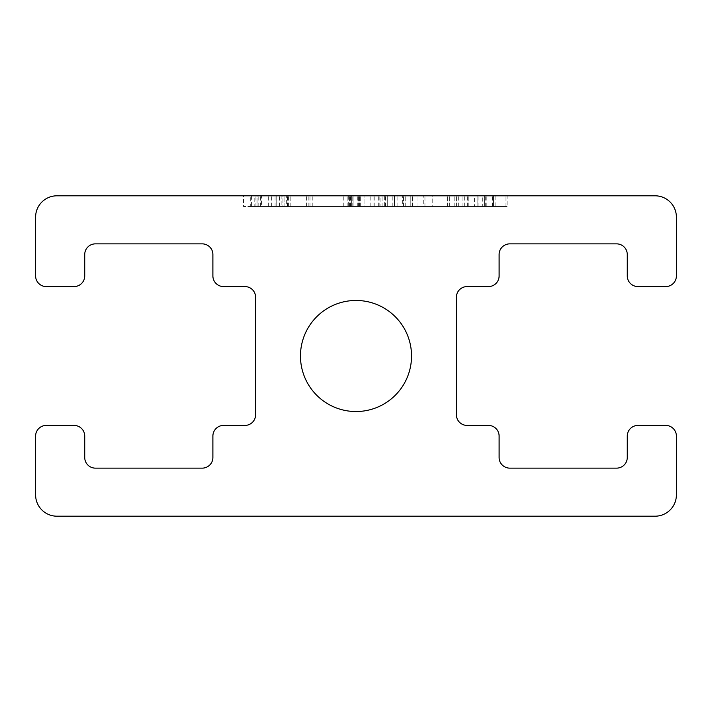 <?xml version="1.0" encoding="UTF-8"?>
<svg xmlns="http://www.w3.org/2000/svg" width="712" height="712" viewBox="0 0 712 712"><rect width="100%" height="100%" fill="white"/><g stroke="black" fill="none" stroke-linecap="round" stroke-linejoin="round"><path stroke-width="0.53" stroke-dasharray="3.56 2.67" d="M411.536 356A55.536 55.536 0 0 1 356 411.536A55.536 55.536 0 0 1 300.464 356A55.536 55.536 0 0 1 356 300.464A55.536 55.536 0 0 1 411.536 356M394.466 195.8L495.837 195.8L394.466 195.8L426.007 195.8L394.466 195.8L394.466 206.48L426.007 206.48L394.466 206.48L394.466 195.8L394.466 206.48L410.237 206.48L410.237 195.8L423.747 195.8L379.825 195.8L507.104 195.8L374.192 195.8L477.823 195.8L410.237 195.8L410.237 206.48L423.747 206.48L423.747 195.8M254.789 195.8L371.94 195.8L254.789 195.8L254.789 206.48L276.194 206.48L276.194 195.8L276.194 206.48L257.041 206.48L257.041 195.8L351.657 195.8L257.041 195.8L257.041 206.48L250.286 206.48L250.286 195.8M56.96 195.8L655.04 195.8A21.36 21.36 0 0 1 676.4 217.16L676.4 275.9A10.68 10.68 0 0 1 665.72 286.58L637.952 286.58A10.68 10.68 0 0 1 627.272 275.9L627.272 254.54A10.68 10.68 0 0 0 616.592 243.86L509.792 243.86A10.68 10.68 0 0 0 499.112 254.54L499.112 275.9A10.68 10.68 0 0 1 488.432 286.58L467.072 286.58A10.68 10.68 0 0 0 456.392 297.26L456.392 414.74A10.68 10.68 0 0 0 467.072 425.42L488.432 425.42A10.68 10.68 0 0 1 499.112 436.1L499.112 457.46A10.68 10.68 0 0 0 509.792 468.14L616.592 468.14A10.68 10.68 0 0 0 627.272 457.46L627.272 436.1A10.68 10.68 0 0 1 637.952 425.42L665.72 425.42A10.68 10.68 0 0 1 676.4 436.1L676.4 494.84A21.36 21.36 0 0 1 655.04 516.2L56.96 516.2A21.36 21.36 0 0 1 35.6 494.84L35.6 436.1A10.68 10.68 0 0 1 46.28 425.42L74.048 425.42A10.68 10.68 0 0 1 84.728 436.1L84.728 457.46A10.68 10.68 0 0 0 95.408 468.14L202.208 468.14A10.68 10.68 0 0 0 212.888 457.46L212.888 436.1A10.68 10.68 0 0 1 223.568 425.42L244.928 425.42A10.68 10.68 0 0 0 255.608 414.74L255.608 297.26A10.68 10.68 0 0 0 244.928 286.58L223.568 286.58A10.68 10.68 0 0 1 212.888 275.9L212.888 254.54A10.68 10.68 0 0 0 202.208 243.86L95.408 243.86A10.68 10.68 0 0 0 84.728 254.54L84.728 275.9A10.68 10.68 0 0 1 74.048 286.58L46.28 286.58A10.68 10.68 0 0 1 35.6 275.9L35.6 217.16A21.36 21.36 0 0 1 56.96 195.8M251.407 195.8L251.407 206.48L347.153 206.48L347.153 195.8L347.153 206.48L260.423 206.48L364.055 206.48L243.522 206.48L243.522 195.8L364.055 195.8L258.171 195.8L284.079 195.8L281.16 195.8L281.16 206.48L284.079 206.48L284.079 195.8L347.153 195.8L243.531 195.8M380.947 206.48L478.945 206.48L353.917 206.48L364.055 206.48L364.055 195.8L353.917 195.8L387.702 195.8L353.917 195.8L364.055 195.8L364.055 206.48L353.917 206.48L353.917 195.8L255.92 195.8L505.983 195.8L353.917 195.8L353.917 206.48L387.702 206.48L387.702 195.8L387.702 206.48L380.947 206.48L380.947 195.8M348.284 195.8L348.284 206.48L351.657 206.48L351.657 195.8L351.657 206.48L257.041 206.48L351.657 206.48L351.657 195.8L348.284 195.8L403.473 195.8L351.666 195.8M279.567 206.48L279.567 195.8M287.452 206.48L287.452 195.8M251.407 206.48L243.531 206.48M347.153 206.48L347.153 195.8L347.153 206.48M268.308 206.48L268.308 195.8M260.423 206.48L260.423 195.8M374.192 206.48L374.192 195.8M477.823 206.48L477.823 195.8L416.992 195.8L477.823 195.8L477.823 206.48L416.992 206.48L477.823 206.48L477.823 195.8M507.104 206.48L468.808 206.48L468.808 195.8L468.808 206.48L507.104 206.48L507.104 195.8M348.284 206.48L505.983 206.48L392.214 206.48L493.585 206.48L493.585 195.8L493.585 206.48L484.578 206.48L484.578 195.8L484.578 206.48L495.837 206.48L495.837 195.8M468.808 206.48L468.808 195.8M478.945 206.48L478.945 195.8M464.304 206.48L464.304 195.8M458.67 206.48L458.67 195.8M385.45 206.48L385.45 195.8M378.695 206.48L378.695 195.8M387.702 206.48L387.702 195.8L387.702 206.48M286.331 206.48L353.917 206.48L353.917 195.8L353.917 206.48L353.917 195.8L353.917 206.48L286.331 206.48L286.331 195.8M250.286 206.48L371.94 206.48L349.405 206.48L349.405 195.8L349.405 206.48L261.553 206.48L261.553 195.8M343.78 206.48L343.78 195.8M284.079 206.48L284.079 195.8M258.171 206.48L258.171 195.8M432.762 206.48L462.052 206.48L432.762 206.48L432.762 195.8L462.052 195.8L432.762 195.8L432.762 206.48M462.052 206.48L462.052 195.8L462.052 206.48M426.007 206.48L426.007 195.8L426.007 206.48M370.81 206.48L370.81 195.8M359.542 206.48L359.542 195.8L359.542 206.48M423.747 206.48L358.421 206.48L371.94 206.48L371.94 195.8L371.94 206.48L351.666 206.48M357.291 206.48L357.291 195.8M261.553 206.48L254.789 206.48M282.949 206.48L352.787 206.48L282.949 206.48L282.949 195.8L352.787 195.8L282.949 195.8L282.949 206.48M352.787 206.48L352.787 195.8L352.787 206.48M288.582 206.48L288.582 195.8M312.239 206.48L312.239 195.8M308.857 206.48L308.857 195.8M275.063 206.48L275.063 195.8M290.834 206.48L290.834 195.8L290.834 206.48M358.421 206.48L358.421 195.8L358.421 206.48M403.473 206.48L403.473 195.8L403.473 206.48M379.825 206.48L379.825 195.8M384.329 206.48L505.983 206.48L350.535 206.48L405.733 206.48L382.077 206.48L382.077 195.8L382.077 206.48L384.329 206.48L384.329 195.8M505.983 206.48L505.983 195.8L505.983 206.48M492.464 206.48L492.464 195.8M485.7 206.48L485.7 195.8M454.167 206.48L454.167 195.8L454.167 206.48M447.403 206.48L447.403 195.8L447.403 206.48M351.657 206.48L351.657 195.8M410.237 206.48L410.237 195.8L410.237 206.48M397.848 206.48L397.848 195.8M392.214 206.48L392.214 195.8M495.837 206.48L482.327 206.48L482.327 195.8M482.327 206.48L474.441 206.48L474.441 195.8M474.441 206.48L402.351 206.48L402.351 195.8M402.351 206.48L394.466 206.48M416.992 206.48L416.992 195.8L416.992 206.48M309.987 206.48L309.987 195.8M306.605 206.48L306.605 195.8M255.92 206.48L255.92 195.8M271.69 206.48L271.69 195.8M353.917 206.48L353.917 195.8L353.917 206.48M350.535 206.48L350.535 195.8M360.673 206.48L360.673 195.8L360.673 206.48M405.733 206.48L405.733 195.8L405.733 206.48M493.585 206.48L493.585 195.8M486.83 206.48L486.83 195.8M456.419 206.48L456.419 195.8L456.419 206.48M467.677 206.48L467.677 195.8M449.655 206.48L449.655 195.8L449.655 206.48M412.488 206.48L412.488 195.8L412.488 206.48M424.877 206.48L424.877 195.8M373.061 206.48L373.061 195.8"/><path stroke-width="1.07" d="M411.536 356A55.536 55.536 0 0 1 356 411.536A55.536 55.536 0 0 1 300.464 356A55.536 55.536 0 0 1 356 300.464A55.536 55.536 0 0 1 411.536 356M655.04 195.8L56.96 195.8A21.36 21.36 0 0 0 35.6 217.16L35.6 275.9A10.68 10.68 0 0 0 46.28 286.58L74.048 286.58A10.68 10.68 0 0 0 84.728 275.9L84.728 254.54A10.68 10.68 0 0 1 95.408 243.86L202.208 243.86A10.68 10.68 0 0 1 212.888 254.54L212.888 275.9A10.68 10.68 0 0 0 223.568 286.58L244.928 286.58A10.68 10.68 0 0 1 255.608 297.26L255.608 414.74A10.68 10.68 0 0 1 244.928 425.42L223.568 425.42A10.68 10.68 0 0 0 212.888 436.1L212.888 457.46A10.68 10.68 0 0 1 202.208 468.14L95.408 468.14A10.68 10.68 0 0 1 84.728 457.46L84.728 436.1A10.68 10.68 0 0 0 74.048 425.42L46.28 425.42A10.68 10.68 0 0 0 35.6 436.1L35.6 494.84A21.36 21.36 0 0 0 56.96 516.2L655.04 516.2A21.36 21.36 0 0 0 676.4 494.84L676.4 436.1A10.68 10.68 0 0 0 665.72 425.42L637.952 425.42A10.68 10.68 0 0 0 627.272 436.1L627.272 457.46A10.68 10.68 0 0 1 616.592 468.14L509.792 468.14A10.68 10.68 0 0 1 499.112 457.46L499.112 436.1A10.68 10.68 0 0 0 488.432 425.42L467.072 425.42A10.68 10.68 0 0 1 456.392 414.74L456.392 297.26A10.68 10.68 0 0 1 467.072 286.58L488.432 286.58A10.68 10.68 0 0 0 499.112 275.9L499.112 254.54A10.68 10.68 0 0 1 509.792 243.86L616.592 243.86A10.68 10.68 0 0 1 627.272 254.54L627.272 275.9A10.68 10.68 0 0 0 637.952 286.58L665.72 286.58A10.68 10.68 0 0 0 676.4 275.9L676.4 217.16A21.36 21.36 0 0 0 655.04 195.8"/></g></svg>
